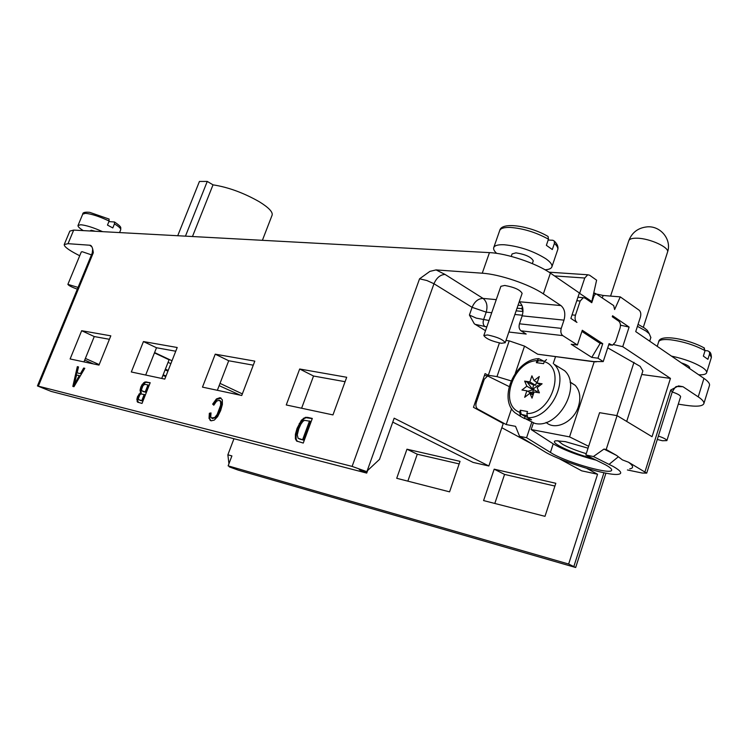 <?xml version="1.0" encoding="UTF-8"?>
<svg xmlns="http://www.w3.org/2000/svg" width="749" height="749" viewBox="0 0 749 749"><rect width="100%" height="100%" fill="white"/><g stroke="black" fill="none" stroke-linecap="round" stroke-linejoin="round"><path stroke-width="1.12" d="M613.796 344.634L622.737 346.665L629.104 327.06L612.588 315.75L612.27 316.733L618.702 321.134C620.406 322.669 620.855 324.982 620.06 328.09L615.566 341.9L612.467 345.223L609.087 343.632L603.235 361.57L592.59 361.589L537.726 354.221L596.129 361.898M64.264 244.455L69.835 231.104L73.683 230.093L489.462 252.619C506.661 253.302 536.565 263.339 550.403 273.113L579.37 292.971L570.869 318.409L576.945 322.426C575.12 320.844 574.623 318.437 575.457 315.226L580.194 301.004L583.293 297.69L585.044 298.102L591.766 302.708L594.097 295.677L595.914 293.72L613.703 305.601L614.611 309.552L620.275 296.885L639.122 310.189C640.769 311.715 641.2 314 640.423 317.052L635.723 331.601L703.948 378.376C708.077 381.241 709.921 383.582 709.5 385.389L703.863 403.617C702.665 406.333 696.542 406.876 685.494 405.256L678.285 404.151M622.737 346.665L670.449 378.395L652.051 436.714L617.092 415.639L599.574 412.68L585.83 454.999L593.405 456.534L603.966 449.072L606.194 449.503L617.092 415.639M606.194 449.503L616.596 455.429L603.966 449.072M629.75 468.846C633.907 468.116 633.514 465.915 628.561 462.236L622.419 459.905L616.596 455.429M628.561 462.236L646.705 473.125L642.202 473.031L627.428 469.969M703.863 403.617C704.257 401.913 702.375 399.657 698.218 396.858L682.957 386.709L678.51 385.904L670.72 390.023L645.029 471.598M367.665 470.456L366.72 473.087L51.129 391.399L37.45 385.932L352.114 466.412L419.552 278.825L429.889 271.381L436.068 269.912L482.253 273.207C499.405 274.2 529.384 284.32 543.362 293.88L560.926 305.564C564.671 308.803 565.692 313.662 563.988 320.141L522.175 315.844C523.832 309.712 522.839 305.04 519.226 301.828M603.235 361.57L597.983 358.2L602.739 343.688L582.291 330.272L577.404 344.999L562.771 335.608C560.898 334.035 560.392 331.62 561.235 328.371L563.988 320.141M505.978 340.467L509.217 340.861L524.525 346.122L537.726 354.221M485.511 330.683L474.314 323.793L469.408 315.048L476.252 318.119L489.041 320.478M508.871 332.032L526.201 334.054L521.014 330.824C519.141 329.288 518.626 326.948 519.46 323.802L522.175 315.844M577.404 344.999L571.187 344.25L591.776 357.404L600.164 343.388L581.907 331.423M597.983 358.2L591.776 357.404M499.405 342.967L488.311 375.277L485.062 373.611L473.462 407.316L503.253 423.513L488.854 466L473.087 462.414L392.757 422.118M154.453 352.901L169.077 359.792L161.728 378.46M99.186 364.604L85.377 358.415M73.683 230.093L68.028 243.678L64.227 244.558C64.077 246.618 68.618 250.026 77.84 254.791L79.722 255.737M68.028 243.678L89.618 245.213C91.509 245.073 92.736 247.582 93.307 252.731L92.249 252.975L92.698 248.968M91.462 254.866L82.278 251.73L81.295 251.945L67.878 284.358L78.055 287.41M215.235 354.174L254.81 361.13L241.74 395.491L202.483 387.13L215.235 354.174L228.707 360.756L253.274 365.175M332.959 414.909L286.258 404.966L299.675 369.004L346.703 377.271L332.959 414.909M131.318 371.981L143.443 341.563L177.213 347.499L164.789 379.106L131.318 371.981M110.815 335.833L98.99 365.1L70.116 358.958L81.669 330.712L110.815 335.833M83.663 368.049L84.796 368.293L73.954 386.699L72.831 386.418L77.325 366.654L78.514 366.916L77.1 372.871L80.433 373.629L83.663 368.049L84.721 368.424M141.28 392.794L140.737 390.622L141.514 387.411L142.853 384.789L145.699 382.243L145.016 381.934L150.203 382.711L142.02 403.43L137.582 402.129L138.275 402.428L137.554 399.648L138.265 396.848L141.28 392.794L140.587 392.485L137.563 396.549L136.861 399.348L137.582 402.129M145.016 381.934L142.16 384.48L140.821 387.102L140.044 390.313L140.587 392.485M213.802 405.2L216.564 401.211L219.157 400.238L220.609 401.698L220.655 405.172L217.154 414.506L214.682 417.558L211.415 417.951L210.741 416.734L211.012 412.924L209.345 413.27L209.037 418.438L211.106 420.826L214.27 420.114L217.65 416.584L220.646 410.602L222.378 404.441L222.322 399.779L220.009 397.682L216.414 398.945L212.66 404.123L213.802 405.2M306.116 417.699L305.386 417.352L307.614 417.399L312.314 418.438L303.251 443.062L296.576 441.011L297.325 441.348L296.127 439.167L296.155 434.617L297.793 428.709L299.946 423.878L304.131 418.579L306.116 417.699L312.249 418.616M305.386 417.352L301.407 420.18L297.053 428.372L295.415 434.28L295.387 438.82L296.576 441.011M522.053 305.592L518.065 305.208M522.1 293.439L522.119 293.365C520.199 289.844 514.385 287.204 504.695 285.444L500.875 286.324L483.854 335.458M514.891 314.477L522.371 315.245M469.408 315.048L472.104 307.333L433.98 283.74L367.16 470.934L379.509 459.38L394.161 418.185L488.854 466M352.114 466.412L366.495 471.542L359.267 469.679L366.72 473.087M367.16 470.934L366.495 471.542M217.36 390.295L228.707 360.756M301.613 408.233L313.541 376.026L345.083 381.7M145.68 375.043L156.494 347.751L175.743 351.225M83.963 361.898L94.262 336.554L109.42 339.288M511.043 380.876L496.98 376.607L509.217 340.861M488.311 375.277L496.98 376.607M84.712 360.054L93.269 363.883M313.541 376.026L299.675 369.004M156.494 347.751L143.443 341.563M94.262 336.554L81.669 330.712M629.104 327.06L620.462 325.178M579.305 293.159L591.822 301.51L589.763 301.332M597.299 294.207L603.235 295.49L620.275 296.885M593.611 293.533L595.914 293.72L593.779 292.793M579.689 293.187L584.744 278.019L587.759 274.771L589.566 275.201L596.607 280.173L591.822 301.51M517.044 308.185L521.772 308.644L522.999 311.275M521.772 308.644L522.437 306.697M501.821 427.716L532.23 444.129M559.035 458.594L581.739 470.849L597.562 474.248L568.65 564.034L228.136 465.859L233.351 468.059L229.316 466.889L229.25 466.327M233.96 438.717L227.865 454.802L231.9 455.916L228.136 465.859M396.717 478.293L449.569 491.85L460.036 461.356L406.96 449.203L396.717 478.293M494.181 469.174L483.573 500.575L544.991 516.333L555.824 483.292L494.181 469.174L504.573 474.417L494.808 503.459M227.865 454.802L228.941 463.753M605.941 473.171L575.681 567.508L568.65 564.034M575.681 567.508L238.276 470.129L229.316 466.889M586.776 468.387L597.562 474.248M658.362 436.049C663.811 437.94 666.647 439.457 666.872 440.609L680.616 396.717C680.448 395.397 677.658 393.815 672.237 391.961M593.405 456.534L613.141 466.43C620.912 470.896 622.7 473.508 618.505 474.286C608.881 476.205 564.353 462.723 546.115 452.565L519.581 436.311L515.546 426.34L506.193 424.552L477.825 409.123C475.971 407.765 475.446 405.565 476.261 402.531L484.266 379.266L487.627 375.979L509.114 386.55M506.193 424.552L511.586 408.617M670.449 378.395L641.734 374.481M642.857 370.98L640.152 366.355L607.72 347.836M519.581 436.311L526.584 437.697L531.668 422.502M526.584 437.697L552.987 453.988C569.465 463.275 611.587 475.016 611.661 470.129C611.877 469.005 609.864 467.254 605.632 464.876L585.83 454.999M533.344 423.054L531.172 429.542L569.549 436.882L594.163 361.861M555.515 356.711L553.258 363.471M546.124 422.399C555.178 430.984 573.818 421.996 578.462 406.389C581.027 397.653 579.932 390.622 575.176 385.295L570.101 382.009M569.549 436.882L588.658 446.301M596.447 460.251C578.35 455.589 563.969 450.149 553.296 443.914L531.172 429.542M588.04 448.192L565.289 441.62L556.086 440.777C547.491 441.676 572.498 453.613 592.871 458.482M557.865 440.674L562.714 444.41C568.819 447.677 576.664 450.767 586.261 453.679M526.144 419.103L534.852 423.4C557.977 429.402 582.207 386.531 564.615 370.708L557.097 366.092M519.637 412.268L520.555 416.369L524.394 418.504L531.593 419.824L527.745 417.68L526.847 413.551L527.53 411.519L520.321 410.237L519.637 412.268C498.478 404.554 513.365 361.046 537.024 360.662L538.784 358.668L543.353 360.934M546.498 359.595L544.27 361.645C566.469 368.105 551.227 414.197 526.847 413.551M524.394 418.504L525.068 416.491L521.229 414.347L520.321 410.237M525.068 416.491L527.221 417.221M537.024 360.662L536.359 362.656L543.596 363.649L544.27 361.645M533.054 395.069L529.908 393.253L532.024 398.122L534.084 391.97L539.402 392.832L537.127 387.654L542.098 383.797L537.089 383.029L539.271 376.522L534.028 380.623L537.258 382.533M539.43 385.866L537.632 385.585L532.558 389.527L533.56 384.949L535.554 385.267L529.861 381.915L531.912 375.829L534.028 380.623M529.861 381.915L524.646 381.11L533.56 384.949M532.389 394.686L532.576 394.124L526.865 390.809L521.969 390.014L526.856 386.203L524.646 381.11M526.865 390.809L524.684 397.307L529.908 393.253M536.359 362.656L538.728 360.615M537.089 383.029L540.497 385.042M535.554 385.267L536.602 382.14M532.258 388.843L527.783 382.945M532.558 389.527L526.856 386.203M537.632 385.585L538.859 386.306M536.424 392.354L538.259 390.238M536.743 391.409L533.597 389.574L527.699 391.287M532.576 394.124L533.325 394.246M533.4 394.03L532.67 392.354L529.225 392.176M533.597 389.574L532.67 392.354L533.747 392.982M154.584 352.554L171.998 360.756M220.019 383.376L242.348 393.899M219.148 385.651L240.214 395.163M170.875 363.621L168.057 362.376M459.165 463.912L417.277 454.222L407.849 481.148M554.915 486.064L504.573 474.417M165.782 376.578L162.917 375.436M272.084 215.235L272.149 215.066C272.889 211.939 268.591 207.492 259.248 201.715C243.5 192.783 228.099 187.166 213.016 184.844L207.267 181.417L199.431 181.455L177.728 235.729M192.474 236.525L213.016 184.844M185.452 236.15L207.267 181.417M165.389 369.163L168.207 370.409M163.151 374.828L166.016 375.979M167.926 371.12L165.108 369.875M406.96 449.203L417.277 454.222M650.844 337.546L649.224 333.708L646.013 331.067L637.436 326.321M648.868 333.09L647.305 330.375L644.421 327.996L638.064 324.364M689.464 368.452L689.679 367.778C689.539 366.345 686.758 364.716 681.337 362.872M671.46 356.103C684.53 358.902 694.988 362.788 702.824 367.778C705.661 369.781 706.934 371.429 706.625 372.721C706.101 374.266 703.48 374.959 698.751 374.809M711.353 357.498L709.593 353.874L707.899 359.323L703.348 356.112L705.052 350.644C694.8 345.139 683.369 341.525 670.73 339.803C663.464 339.091 659.448 339.765 658.671 341.816L657.229 346.347M705.081 350.551L707.88 350.869L709.397 351.796C710.623 352.404 711.288 354.268 711.391 357.376L706.625 372.721M709.593 353.874L709.397 351.796M703.826 347.733L705.052 350.644M666.872 440.609L662.444 440.749L657.294 439.466M501.353 343.295C491.719 341.254 485.876 338.67 483.826 335.524L487.571 334.953C497.252 336.975 503.131 339.569 505.201 342.733L501.353 343.295M73.524 386.587L77.99 366.944L77.325 366.654M77.99 366.944L78.486 367.057M80.433 373.629L77.1 372.871M81.107 373.92L84.328 368.339M74.235 384.555L74.9 384.846L79.965 375.904L79.291 375.614L74.235 384.555L76.595 374.987L79.291 375.614M145.699 382.243L150.146 382.861M139.576 400.135L142.45 400.977L144.922 394.723L140.952 393.899L139.848 394.77L138.406 398.365L138.612 399.582L141.758 400.678L144.229 394.414M142.853 391.427L145.886 392.279L148.695 385.183L144.8 384.265L142.956 385.698L141.561 389.443L141.833 390.809L145.194 391.97L148.002 384.874M142.45 400.977L141.758 400.678M145.886 392.279L145.194 391.97M213.924 404.966L212.66 404.123M213.371 404.451L217.126 399.273L221.086 398.112M211.021 420.807L209.757 418.766L210.066 413.598L210.909 413.42M209.345 413.27L210.066 413.598M212.229 418.345L215.403 417.886L217.875 414.824L219.86 410.592L221.376 405.499L221.33 402.026L219.869 400.565M299.169 438.858L303.345 440.066L310.255 421.294L304.571 420.329L302.942 421.331L300.864 424.196L298.785 428.831L297.278 434.869L298.102 438.287L302.605 439.729L309.524 420.947M303.345 440.066L302.605 439.729M77.325 289.17C71.754 287.148 68.608 285.547 67.878 284.358M533.232 260.952L533.26 260.877C531.425 257.113 525.667 254.445 515.967 252.853L512.091 253.93L511.239 256.411M496.681 253.359C494.274 251.149 493.282 249.267 493.694 247.713C494.462 245.503 497.926 244.511 504.086 244.745C519.207 246.206 533.119 250.878 545.824 258.733C550.403 261.981 552.434 264.669 551.91 266.803C551.339 268.545 549.045 269.546 545.047 269.79M557.677 249.838L557.752 249.614C558.202 247.919 557.087 245.859 554.41 243.416L552.322 249.539L546.367 245.335L548.465 239.184C535.891 232.293 523.111 228.37 510.116 227.424C503.946 227.284 500.454 228.37 499.649 230.683L493.769 247.498M548.165 240.054L552.837 240.251L554.288 241.066C557.387 244.071 558.539 246.927 557.752 249.614L551.91 266.803M554.41 243.416L554.288 241.066M547.416 236.104L548.081 236.487L548.465 239.184M95.385 231.272L91.163 230.252L89.964 230.973M83.308 230.617C79.534 228.276 77.774 226.563 78.008 225.496L80.695 224.747C86.069 225.243 93.382 227.556 102.613 231.666M120.683 229.849L120.72 229.774C120.992 228.548 118.904 226.591 114.457 223.895L112.799 227.93L107.472 225.084L109.139 221.039C99.336 216.442 91.444 213.877 85.442 213.334L82.727 214.148L78.046 225.412M108.905 221.62L114.494 221.985C122.827 227.64 120.374 227.518 120.72 229.774L119.568 232.583M114.457 223.895L114.494 221.985M108.942 218.998L109.139 221.039M600.164 343.388L602.739 343.688M608.768 344.606L610.959 344.868M698.218 396.858L703.948 378.376M550.403 273.113L543.362 293.88M475.044 324.326L486.813 326.901M562.771 335.608L521.014 330.824M89.618 245.213L91.809 246.674M93.307 252.731L38.396 386.044M482.253 273.207L489.462 252.619M436.068 269.912L445.056 274.443L483.049 298.411L496.269 299.628M519.254 301.735L560.926 305.564M519.46 323.802L561.235 328.371M491.728 312.717L486.204 312.146L472.104 307.333C474.585 301.547 478.237 298.57 483.049 298.411C486.794 301.482 487.842 306.06 486.204 312.146L483.517 319.879C482.693 322.931 483.227 325.206 485.09 326.704M445.056 274.443C440.243 274.696 436.555 277.795 433.98 283.74L426.864 280.51L419.552 278.825M524.525 346.122L515.312 373.255M522.989 311.509L516.136 310.826M603.235 295.49L602.262 297.653M594.097 295.677L593.142 295.602M584.744 278.019L554.494 275.922M580.194 301.004L576.786 300.705M572.049 314.889L575.457 315.226M573.874 566.431L603.947 472.769M646.705 473.125L672.274 391.849C674.531 388.085 675.935 386.306 676.487 386.521L682.957 386.709M477.825 409.123L476.242 408.832M475.175 402.335L476.261 402.531M484.266 379.266L483.171 379.097M609.115 464.324L618.225 456.871M672.274 391.849L670.72 390.023M550.384 452.49L553.221 443.867M616.848 415.592L634 362.319M520.555 416.369L514.966 412.736C497.692 398.374 515.406 358.986 538.784 358.668M564.615 370.708L554.035 364.211C570.186 378.797 550.515 418.925 527.745 417.68M526.622 415.611L521.229 414.347M667.499 252.235L667.537 252.113C669.662 247.507 649.898 238.397 637.249 238.21C632.259 238.079 629.432 238.931 628.767 240.766L610.575 296.089M76.145 381.007L76.81 381.297M146.635 381.924L147.328 382.233M137.788 401.82L137.095 401.52M137.554 399.648L136.861 399.348M138.265 396.848L137.563 396.549M139.567 394.442L138.874 394.133M140.737 390.622L140.044 390.313M141.514 387.411L140.821 387.102M142.853 384.789L142.16 384.48M144.276 383.048L143.593 382.73M139.894 400.228L140.597 400.528M143.04 391.474L143.733 391.783M217.126 399.273L216.414 398.945M220.721 398.009L220.009 397.682M209.757 418.766L209.037 418.438M212.828 418.616L212.107 418.298M215.403 417.886L214.682 417.558M217.875 414.824L217.154 414.506M219.86 410.592L219.148 410.274M221.376 405.499L220.655 405.172M221.33 402.026L220.609 401.698M307.614 417.399L308.345 417.755M297.362 441.386L296.623 441.049M296.127 439.167L295.387 438.82M296.155 434.617L295.415 434.28M297.793 428.709L297.053 428.372M299.946 423.878L299.216 423.531M302.137 420.526L301.407 420.18M304.131 418.579L303.392 418.232M299.881 439.064L300.621 439.41M608.712 344.783L611.418 345.102M92.249 252.975L37.45 385.932M548.998 272.177L587.759 274.771M577.947 297.241L583.293 297.69M487.627 375.979L484.416 375.483M642.904 370.83L626.698 421.434M570.139 382.233L575.176 385.295M538.1 360.653L544.457 361.177M262.393 240.317L272.149 215.066M647.305 330.375L649.224 333.708M649.683 341.169L650.89 337.396M643.325 327.266L667.537 252.113C671.928 239.755 660.805 225.814 647.417 226.835C638.204 227.724 631.987 232.368 628.767 240.766M704.481 348.116C689.464 339.419 659.597 333.427 658.671 341.816M522.119 293.365L505.201 342.733M210.076 420.32L210.797 420.638M219.906 400.603L220.618 400.93M533.26 260.877L532.324 263.601M548.081 236.487C531.069 226.32 501.69 221.124 499.714 230.495M109.139 219.092L89.721 212.342C84.993 211.883 82.662 212.482 82.727 214.148"/></g></svg>
